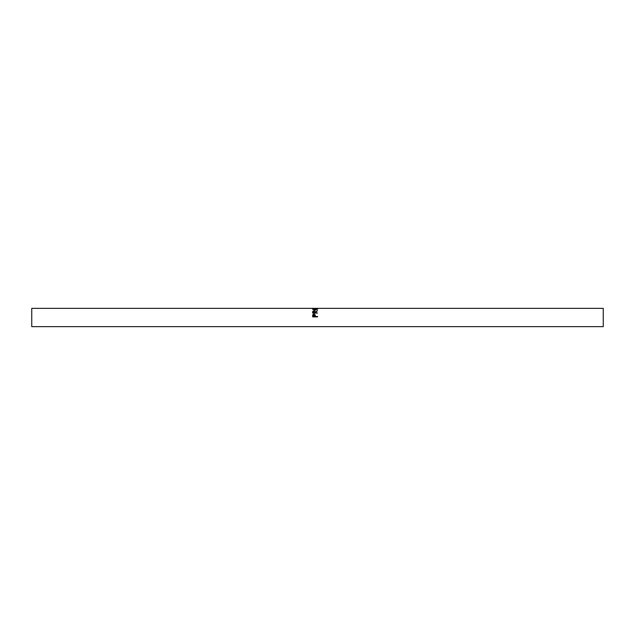 <?xml version="1.0" encoding="UTF-8"?>
<svg xmlns="http://www.w3.org/2000/svg" width="635" height="635" viewBox="0 0 635 635"><rect width="100%" height="100%" fill="white"/><g stroke="black" fill="none" stroke-linecap="round" stroke-linejoin="round"><path stroke-width="0.95" d="M312.658 313.103L312.73 311.42L313.952 310.721L315.27 311.991L317.5 310.682L315.27 312.428L317.5 313.103L312.658 313.103M312.539 308.983L315.079 308.396L317.627 308.975L315.103 310.213L312.539 308.983M317.5 308.356L31.75 308.356L31.75 326.644L603.25 326.644L603.25 308.356L317.5 308.356M312.658 316.881L312.737 314.865L313.96 313.992L315.19 314.904L315.27 316.444L317.5 316.444L317.5 316.881L312.658 316.881M312.658 316.039L312.737 315.031L313.96 314.214L315.19 315.063L315.27 316.19M315.27 316.444L317.5 316.516M314.777 315.73L314.769 316.516L313.158 316.516L314.769 316.444L313.96 314.396L313.158 316.444M315.079 308.396L315.079 308.967M317.087 309.674L317.127 308.975L315.079 308.443L313.031 308.975L315.103 309.959L317.127 308.975M313.031 308.975L313.087 309.682M315.103 310.428L315.103 309.959M312.658 312.603L312.73 311.801L313.952 311.15L315.27 312.333L316.659 311.547M313.952 310.721L313.952 311.15M315.27 312.722L317.5 313.103M314.777 312.333L314.769 313.023L313.158 313.023L314.769 312.722L313.952 311.023L313.158 312.722"/></g></svg>
